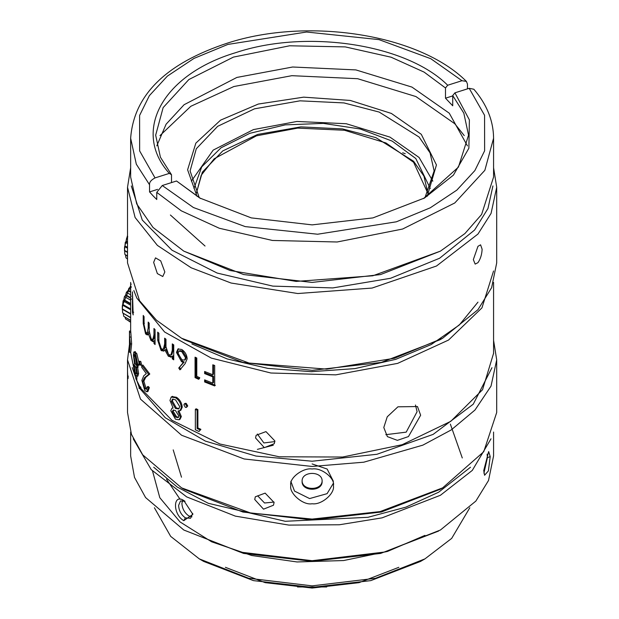 <?xml version="1.0" encoding="UTF-8"?>
<svg xmlns="http://www.w3.org/2000/svg" width="619" height="619" viewBox="0 0 619 619"><rect width="100%" height="100%" fill="white"/><g stroke="black" fill="none" stroke-linecap="round" stroke-linejoin="round"><path stroke-width="0.93" d="M257.388 449.363L273.304 445.208M398.837 567.314L359.043 582.657L312.115 588.05L265.18 582.657L225.386 567.314M297.499 586.959L326.724 586.959M181.506 477.203L173.204 449.881M420.518 561.433L424.944 558.88L420.518 561.433L370.781 580.622L312.108 587.361L253.442 580.622L203.705 561.433L199.287 558.88L248.737 578.285L312.115 585.86L375.485 578.285L424.944 558.88L451.684 538.383L469.813 507.758M154.41 507.758L170.674 536.379L199.287 558.88M152.56 471.09L159.803 497.691L180.059 521.949L211.597 541.787L251.732 555.514L297.019 561.951L343.607 560.551L387.494 551.436L424.936 535.381M166.511 479.214L180.067 499.278M462.285 457.975L450.361 424.116M438.654 531.032L380.592 553.432L312.108 561.294L243.623 553.432L183.797 530.011L240.04 552.078L312.115 560.698L384.182 552.078L440.426 530.011L475.856 501.081L488.523 480.491L493.575 455.932L493.575 432.047M130.648 432.047L130.648 455.932L134.501 477.404L145.573 497.544L183.797 530.011M133.24 438.825L151.222 469.643L186.729 496.925L235.344 516.122L288.88 525.098L339.39 524.765L382.078 517.855L440.426 495.27L472.305 470.401L490.983 438.825M483.741 470.533L484.576 475.268L488.391 470.904L490.209 456.605L488.677 451.553L483.741 470.533M183.797 520.672L192.88 514.35L183.797 500.523C172.74 493.134 172.724 514.513 183.797 520.672L185.375 517.863L190.528 518.273L192.749 513.445M153.729 467.237L177.351 487.13L208.332 503.317L285.258 521.291L367.957 517.306L405.863 507.154L438.654 492.206L470.502 467.237M442.639 487.865L439.985 489.397L381.319 512.029L312.115 519.975L242.911 512.029L184.238 489.397L181.584 487.865L250.579 512.981L312.115 519.078L380.058 511.596L442.639 487.865L483.741 451.731L496.701 412.509L496.701 359.879L493.575 340.342M165.969 347.398L165.219 347.971M163.571 349.24L161.621 350.795M129.464 344.458L127.522 359.879L127.522 412.509L131.437 434.345L142.703 454.833L181.584 487.865M312.115 469.009C303.48 467.36 288.624 478.03 290.837 485.667C288.756 492.631 302.776 505.607 312.115 503.75C321.563 505.243 335.173 493.335 333.386 485.667C335.475 478.595 321.447 467.237 312.115 469.009M127.522 359.879L140.482 399.108L181.584 435.242L244.165 458.973L312.115 466.455L363.794 462.192L422.87 445.138L451.189 429.957L474.982 410.033L491.022 386.117L496.701 359.879M254.734 499.494L263.516 509.166L273.474 505.22L274.078 502.489L265.149 493.126L255.322 496.794L254.734 499.494M127.661 366.139L127.545 368.777C127.406 371.524 128.048 383.888 128.179 375.996L128.025 378.642M132.249 367.601L139.213 387.401M139.786 388.461L165.327 417.786L205.369 441.092L255.972 456.064L312.115 461.225L376.925 454.284L433.122 434.399L473.241 404.207L491.958 367.709M140.056 387.037L135.894 378.751L130.648 352.257M493.575 353.317L482.541 389.73L450.779 421.322L402.172 444.705L342.593 457.031L279.308 456.791L220.008 444.024L171.92 420.27L140.884 388.438L139.105 388.469L139.105 387.448L140.536 386.836L140.884 387.417L139.105 387.448M140.884 388.438L140.884 387.417M138.981 364.351L137.789 364.568L135.623 353.983L133.843 352.018L133.433 355.159L134.516 363.353L133.704 365.612L135.391 374.928L136.652 376.337L137.851 376.135L138.602 373.574L137.573 367.222L138.981 364.351L138.919 362.749M138.904 362.533L136.838 353.797L135.066 351.863M133.843 290.535L136.838 298.103L164.608 332.008L211.296 358.092L270.898 373.009L335.792 374.851L397.646 363.376L448.535 340.063L481.938 307.891L493.567 270.983M383.795 427.52L387.386 436.627L397.367 440.357L408.455 436.573L420.641 415.233L417.477 406.544L397.932 406.815L387.239 416.804L383.795 427.52M274.89 440.96L265.961 431.605L256.134 435.273L255.546 437.973L264.328 447.645L274.279 443.699L274.89 440.96M204.634 379.865L204.634 381.962L214.692 385.939L214.692 365.504L212.804 364.8L212.804 374.758L204.634 371.485L204.634 373.582L212.804 376.855L212.804 383.138L204.634 379.865M195.055 357.171L195.055 377.605L198.637 379.308L199.782 377.737L196.78 376.344L196.78 357.999L195.055 357.171M183.317 362.51L178.752 368.019L179.928 369.853L185.151 363.601L187.17 358.788C186.853 354.842 185.058 351.739 181.785 349.487L177.97 348.938L176.461 352.435L181.506 361.635L183.317 362.51L184.214 362.007L182.412 361.14L181.506 361.635M171.773 356.722L170.682 357.194L172.283 356.227L172.283 358.827L173.73 359.817L173.73 344.884L172.283 343.893L172.283 350.176L170.914 355.066L168.592 354.586L165.969 346.81L165.969 339.22L164.646 338.167L164.646 343.978L163.331 349.333L161.273 348.714L158.905 341.355L158.905 333.254L157.713 332.155L157.713 340.249L161.056 350.362L163.656 351.135L164.871 349.936L168.353 356.242L171.301 357.024M150.966 340.481L152.081 340.148L153.837 341.301L152.738 341.642L153.961 340.829L153.961 343.421L155.075 344.551L155.075 329.61L153.961 328.488L153.961 334.771L152.785 339.583L151.144 338.848L149.187 330.832L149.187 323.242L148.204 322.073L148.204 327.884L147.152 333.154L145.751 332.318L144.065 324.743L144.065 316.649L143.229 315.442L143.229 323.536L145.597 333.943L147.361 334.995L148.374 333.865L150.966 340.481L153.071 341.58M198.97 431.474L200.904 429.331L197.887 427.953L197.887 409.608L196.153 408.788L195.349 409.345L195.349 429.779L198.97 431.474L200.904 429.331M186.451 407.41L187.735 405.932L186.226 403.402L185.174 403.309L183.858 404.78L185.36 407.325L186.451 407.41L186.884 406.459L185.36 403.921L184.292 403.828M172.91 407.797L171.927 408.269L173.088 408.045L169.977 400.423L171.184 397.065L175.541 397.754L176.477 397.274L172.152 396.609M171.927 408.269L170.798 410.73L175.44 419.179L179.123 419.775L180.021 419.287L181.352 416.564L178.845 410.699M181.352 416.564L180.446 417.067L177.924 411.186L180.841 410.273L182.241 407.163C181.808 402.868 179.889 399.572 176.477 397.274M146.835 391.773L147.956 391.463L149.357 387.664L148.382 386.496L147.252 386.805L146.293 389.405L144.815 388.461L142.695 381.405L144.537 377.683L145.682 377.397L149.79 374.023L142.912 365.04L141.743 365.295L141.743 367.392L146.324 373.621L143.778 375.756L141.859 380.36L144.769 390.496L146.835 391.773L148.235 387.981L149.357 387.664M146.796 388.98L145.96 388.167L143.856 381.134L145.682 377.397M140.753 361.388L139.167 361.272L139.569 361.62L138.888 362.177L139.569 365.032L140.273 364.467L139.569 361.62L140.753 361.388L141.449 364.22L140.273 364.467M140.753 364.792L141.449 364.22M132.458 291.851L132.458 312.286L133.162 314.932L132.458 291.851M131.066 295.998L131.112 296.493M131.213 299.395L131.22 298.9M131.066 283.951L131.112 284.438M131.213 287.348L131.22 286.852M130.663 296.501L130.648 282.426M129.479 352.273L130.733 352.257L131.646 343.878L130.717 331.033L129.464 331.049L129.479 352.273L130.4 343.955L131.646 343.878M477.969 302.142L459.259 325.037L431.257 344.528L395.727 359.353L354.896 368.607L311.365 371.679L267.895 368.39L227.196 358.943L191.882 343.94M135.429 353.534L136.637 353.348M138.602 373.574L137.41 373.791L136.366 367.423L138.099 367.33M136.366 367.423L137.789 364.568M136.652 376.337L137.41 373.791M415.473 405.012L417.09 411.689L406.203 432.139L385.807 434.677M204.634 381.962L205.376 381.381L205.376 380.182M212.804 383.138L213.493 382.534L213.493 376.251L212.804 376.855M213.493 376.251L205.376 372.994L204.634 373.582M205.376 372.994L205.376 371.795M212.804 374.758L213.493 374.155L213.493 365.055M215.366 385.328L205.376 381.381M195.055 377.605L195.867 377.056L195.867 357.558M199.411 378.735L195.867 377.056M178.752 368.019L184.214 362.007M176.461 352.435L177.398 351.956L178.473 348.745M180.833 369.35L179.665 367.516M172.283 358.827L173.25 358.362L173.25 355.77L172.283 356.227M171.656 356.745L169.343 355.801L168.353 356.242M169.343 355.801L165.892 349.518L164.871 349.936M164.151 350.841L162.093 349.959L161.056 350.362M162.093 349.959L160.298 347.615M158.944 343.143L158.774 333.138M163.331 349.333L164.352 348.923L165.668 343.56L165.668 338.98M170.914 355.066L171.881 354.617L173.25 349.712L173.25 344.559M173.73 358.695L173.25 358.362M153.961 343.421L155.052 343.065L155.052 340.473L153.961 340.829M149.504 333.548L148.374 333.865M152.081 340.148L151.183 338.887M147.887 334.647L146.742 333.656L145.597 333.943M146.742 333.656L146.208 332.821M147.152 333.154L148.281 332.852L149.187 331.103M152.785 339.583L153.876 339.243L155.052 334.415L155.052 329.587M195.349 409.345L197.097 410.173L197.887 409.608M197.887 427.953L197.097 428.51L197.097 410.173M197.097 428.51L200.138 429.903M186.226 403.402L185.36 403.921M171.625 396.802L171.184 397.065M182.241 407.163L181.352 407.666C180.91 403.371 178.976 400.067 175.541 397.754M179.951 410.768L181.352 407.666M179.123 419.775L180.446 417.067M141.743 365.295L148.668 374.333L149.79 374.023M148.668 374.333L144.537 377.683M143.856 381.134L142.695 381.405M145.96 388.167L144.815 388.461M147.252 386.805L148.235 387.981M135.352 351.607L133.843 352.018M132.458 312.286L133.696 312.185M129.464 331.049L129.541 332.357L130.795 332.326M130.795 337.046L129.541 337.069L129.541 332.357M129.541 337.069L130.4 343.955M130.648 314.057L122.299 309.237L122.299 305.979L130.648 285.599M131.004 286.419L128.86 288.338L128.272 290.288L126.392 292.338L125.587 295.294L124.434 296.578L123.761 300.06L123.08 300.873L122.299 309.051M122.299 308.858L130.648 313.686M135.623 356.087L134.424 354.277L133.921 356.42L135.383 364.181L136.466 365.434L137.124 363.26L135.623 356.087M135.623 366.858L134.617 365.349L134.207 366.959L135.422 372.909L136.312 373.977L136.76 372.506L135.623 366.858M182.412 361.14L177.398 351.956M186.427 357.302L185.553 357.821L184.524 360.103L185.391 359.593L186.427 357.302L182.597 351.035L179.881 350.656L178.953 351.151L181.7 351.538L182.597 351.035M187.735 405.932L186.884 406.459M178.891 416.084L175.463 410.544L173.103 410.08L172.237 411.805L175.525 417.136L178.14 417.639L178.891 416.084M179.781 406.668L175.525 399.843L172.5 399.139L171.409 401.421L175.425 408.424L178.667 408.958L179.781 406.668M141.155 365.14L139.569 365.032M129.541 348.048L129.99 343.491L129.541 339.166L129.541 348.048M122.384 305.035L130.648 309.802M402.667 152.792L405.236 153.705M135.422 372.909L136.838 373.125M134.207 366.959L135.429 366.796L136.629 372.723M135.437 366.402L135.429 366.796M135.383 364.181L136.59 363.995L136.985 364.723M133.921 356.42L135.143 356.258L136.59 363.995M135.197 355.151L135.143 356.258M184.524 360.103L181.839 359.74L177.963 353.294L178.953 351.151M181.7 351.538L185.553 357.821M175.525 417.136L176.454 416.657L178.527 417.314M172.237 411.805L173.196 411.341L176.454 416.657M173.645 409.948L173.196 411.341M175.425 408.424L176.361 407.944L179.077 408.664M171.409 401.421L172.376 400.957L176.361 407.944M173.018 398.976L172.376 400.957M130.648 317.532L122.655 312.912L130.648 317.818M122.384 308.873L122.655 312.912M122.655 304.78L130.648 309.399M122.717 304.378L130.648 308.951M123.08 300.873L130.648 305.244M442.639 338.245L439.985 339.777L381.312 362.409L312.115 370.355L242.911 362.409L184.245 339.777L181.584 338.245L249.14 363.067L326.739 369.125L394.489 358.262L442.639 338.245L477.969 309.67L491.641 287.665L496.701 262.889L496.701 187.271L493.575 167.734M127.522 252.475L124.512 250.734L124.512 247.484L127.522 235.321M127.793 236.791L126.647 238.075L125.974 241.565L125.293 242.369L124.512 250.548M124.512 250.362L127.522 252.103M130.648 320.317L123.761 316.348L130.648 320.51M123.282 313.562L123.761 316.348M123.761 300.06L130.648 304.037M130.648 167.734L127.522 187.271L127.522 262.889L139.538 300.71L156.491 320.209L181.591 338.253M124.597 246.532L127.522 248.219M123.893 299.642L130.648 303.542M127.522 187.271L135.104 217.501L157.396 245.403L191.17 267.787L231.088 283.03L297.824 293.53L372.096 288.059L436.496 266.015L477.969 234.052L491.06 213.423L496.701 187.271M477.969 246.316L473.334 259.616L475.16 264.096L477.969 262.665C480.491 258.959 481.876 254.479 482.116 249.225L480.584 244.83L477.969 246.316M153.644 262.363L157.358 273.598L162.774 276.523L164.832 271.958L160.708 260.878L155.516 257.868L153.644 262.363M127.522 255.949L124.868 254.409L127.522 256.235M124.597 250.378L124.868 254.409M124.868 246.277L127.522 247.817M124.434 296.578L130.648 300.169M131.305 185.94L142.269 220.047L171.981 250.2L217.168 273.064L272.84 286.117L332.844 287.92L390.566 278.271L439.622 258.239L474.595 230.036L487.95 208.564L492.925 185.924M124.93 245.875L127.522 247.368M130.648 321.934L125.587 319.009L130.648 322.019M125.077 317.292L125.587 319.009M125.587 295.294L130.648 298.219M205.036 246.029L170.395 215.01M125.293 242.369L127.522 243.662M125.773 294.876L130.648 297.693M127.522 258.734L125.974 257.844L127.522 258.928M125.495 255.067L125.974 257.844M125.974 241.565L127.522 242.455M126.392 292.338L130.648 294.799M126.106 241.147L127.522 241.959M130.648 322.306L127.862 320.41M128.032 290.675L130.648 292.183M126.647 238.075L127.522 238.586M128.272 290.288L130.648 291.657M127.29 258.796L127.522 259.593M128.86 288.338L130.648 289.367M440.426 251.136L380.592 274.55L312.115 282.419L243.631 274.55L183.797 251.136L230.229 270.549L296.168 281.413L372.816 275.788L440.403 251.144L464.923 233.556L481.621 214.445L493.575 177.057L493.575 138.223C493.405 120.736 486.828 104.402 473.845 89.237L469.194 88.316L484.576 115.304L484.623 150.796L474.866 170.573L456.822 190.141L430.259 207.806L396.377 221.803L317.64 234.222L245.225 226.608L193.407 207.52L162.255 185.522L156.762 192.37L181.313 210.839L219.312 228.256L272.43 240.458L337.138 241.99L402.621 229.03L454.764 202.978L484.847 170.318L493.575 138.223M156.762 192.37L156.762 199.519L153.017 195.766L149.543 191.921L149.543 184.764C149.256 182.288 151.09 180.005 155.029 177.916L139.646 150.928L139.6 115.444L149.357 95.666L167.401 76.091L193.964 58.426L227.854 44.429L306.583 32.018L378.998 39.624L430.816 58.72L461.975 80.71L466.401 81.399C419.342 34.231 308.378 16.86 227.66 43.044C166.178 63.254 133.836 94.978 130.648 138.223L130.648 177.057L136.729 203.945L153.017 227.444L183.797 251.136M466.401 81.399L467.461 84.083L467.461 88.865M469.194 88.316L454.919 92.835L469.388 119.9L468.877 148.235L453.425 175.115L424.502 198.003L372.94 217.896L312.115 224.875L251.291 217.896L199.728 198.003L176.531 180.996L162.255 185.522M155.029 177.916L169.312 173.397C131.452 131.259 162.665 74.489 235.677 52.669C306.784 28.845 406.49 44.158 447.692 85.236L461.975 80.71M176.531 180.996L200.664 198.537M454.919 92.835L452.721 95.574L463.817 113.122L468.544 135.159L458.431 167.107L423.535 198.552M452.721 95.906L445.494 98.197L452.721 105.795L452.721 95.574M169.312 173.397L171.509 174.744L160.406 157.195L155.679 135.159L163.137 107.613L188.841 79.557L233.448 57.095L289.584 45.791L345.255 46.897L391.138 57.219L424.108 72.106L445.494 87.975L447.692 85.236M171.509 174.744L171.509 182.59M157.621 189.36L149.543 191.921M445.494 98.197L445.494 87.975M156.785 145.891L166.101 124.21L184.106 104.704L236.876 77.437L292.648 67.007L355.894 69.916L411.945 87.086L449.262 113.184L467.438 145.891M159.973 135.607L190.838 106.275L233.866 86.528L291.866 75.68L357.65 78.706L415.937 96.564L454.748 123.707L464.25 135.607M197.028 196.331L187.603 169.799L195.844 143.144L220.588 120.132L258.324 104.046L303.681 97.152L350.246 100.44L391.386 113.439L421.284 134.308L436.449 164.94L427.195 196.331M199.256 197.701L190.095 170.921L196.293 148.753L217.679 126.315L254.502 108.828L300.022 100.827L344.002 102.924L379.192 112.078L419.094 137.047L430.043 152.847L434.128 170.921L424.974 197.701M191.387 181.143L213.184 150.123L253.434 129.595L296.927 121.463L346.261 123.73L389.978 137.124L419.094 157.481L432.836 181.143M193.956 188.501L201.717 166.875L221.014 147.817L249.828 133.317L285.173 124.876L323.319 123.39L360.289 129.007L392.237 141.14L415.798 158.526L430.275 188.501M196.355 193.198L202.351 172.167L222.747 150.92L257.721 134.408L300.873 126.887L342.524 128.914L375.826 137.604L413.608 161.265L423.953 176.152L427.868 193.198M196.37 193.229L201.198 175.293L214.182 158.789L256.436 135.832L297.708 128.11L344.512 130.261L385.985 142.974L413.608 162.286L427.853 193.229M490.209 456.605L487.416 457.658L483.911 473.133M487.416 457.658L487.13 454.145M185.035 501.328L180.516 500.933L178.597 505.429C178.922 510.69 181.181 514.838 185.375 517.863M191.96 516.842L188.78 515.898C184.578 512.872 182.28 508.741 181.901 503.518L182.504 500.523M333.215 483.501L327.08 493.668L309.601 498.574L294.512 491.084L290.837 481.319M302.103 481.319C301.484 470.78 322.747 470.78 322.12 481.319C322.747 491.865 301.484 491.865 302.103 481.319M333.386 481.319L327.157 469.04L312.115 463.948M322.12 480.344C322.692 491.06 301.53 491.06 302.103 480.344M274.062 502.063L264.561 502.999L257.651 495.811M274.859 441.595L263.903 442.949L257.372 434.035M136.838 380.863L136.838 376.306M158.774 339.87L157.713 340.249M165.668 343.56L164.646 343.978M173.25 349.712L172.283 350.176M144.397 323.273L143.229 323.536M149.341 327.575L148.204 327.884M155.052 334.415L153.961 334.771M136.838 360.328L136.838 364.475M130.648 138.223L136.312 164.19L149.543 184.764M183.797 500.523L184.679 501.081M493.575 353.751L493.575 282.426M130.648 331.033L130.648 297.553M172.6 396.33L171.625 396.794M423.992 198.297L424.495 198.003"/></g></svg>
